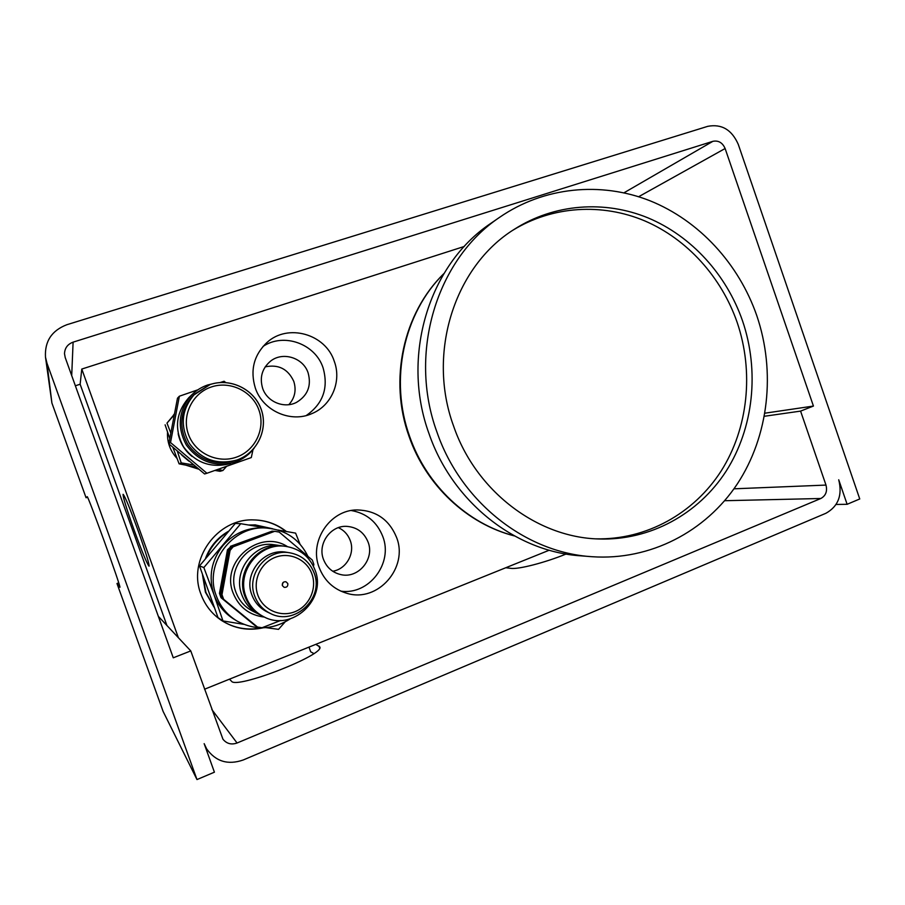 <?xml version="1.0" encoding="UTF-8"?>
<svg xmlns="http://www.w3.org/2000/svg" width="905" height="905" viewBox="0 0 905 905"><rect width="100%" height="100%" fill="white"/><g stroke="black" fill="none" stroke-linecap="round" stroke-linejoin="round"><path stroke-width="1.36" d="M260.561 615.061L259.158 614.405C250.889 610.14 245.108 603.59 241.805 594.777C232.031 570.365 255.391 541.394 280.799 545.692L283.039 546.054M290.188 618.907C272.665 629.993 254.871 630.672 236.805 620.921C227.132 614.948 220.288 606.565 216.284 595.784C203.489 563.611 232.495 525.07 266.285 528.034C285.505 529.719 299.385 539.142 307.926 556.315M243.626 624.314L222.981 620.943L213.919 594.528C208.274 576.757 211.284 560.444 222.924 545.613C233.784 533.373 247.201 527.457 263.174 527.841L264.373 527.909M255.334 625.728L221.001 597.673L219.463 593.375L220.085 593.691L228.105 549.991L231.08 546.45L272.563 531.167M228.105 549.991L227.46 549.855L219.463 593.375M227.46 549.855L231.08 546.45M272.201 531.122L230.424 546.326M221.635 598.001L220.085 593.691M256.488 626.396L221.951 598.171L220.401 593.85L221.035 594.166L229.101 550.206L232.087 546.631L273.819 531.258M229.101 550.206L228.433 550.059L220.401 593.85M228.433 550.059L232.087 546.631M273.446 531.212L231.42 546.507M222.585 598.51L221.035 594.166M280.742 620.445L262.043 627.731L257.506 627.041L222.901 598.68L221.352 594.325L221.985 594.653L230.096 550.41L233.105 546.824L274.701 531.303L279.181 532.072L312.304 560.048L313.831 564.324L313.492 566.349M230.096 550.41L229.429 550.274L221.352 594.325M229.429 550.274L233.105 546.824M274.701 531.303L232.427 546.699M223.546 599.019L221.985 594.653M264.543 617.12C249.407 615.276 238.931 607.244 233.117 593.001C220.22 561.485 259.724 528.463 287.473 546.643M258.592 614.11L252.676 611.101C244.667 606.972 239.067 600.637 235.877 592.119C226.431 568.532 249.045 540.545 273.638 544.697L274.441 544.81M263.117 616.418L262.495 616.101C254.079 611.757 248.196 605.106 244.836 596.135C234.904 571.304 258.649 541.835 284.475 546.201L285.313 546.315M245.945 596.633C235.945 571.643 259.837 541.993 285.81 546.382C299.962 548.758 309.702 556.62 315.019 569.992C327.146 599.404 291.772 632.233 263.706 616.724C255.244 612.357 249.328 605.66 245.945 596.633M270.176 613.375L267.586 612.131C260.052 608.477 254.791 602.685 251.805 594.743C243.196 573.272 264.136 547.876 286.387 552.242L287.089 552.355M283.129 582.458L282.258 585.162M287.79 583.51C288.095 586.248 286.896 587.526 284.17 587.345L282.371 585.603C282.055 582.899 283.242 581.61 285.923 581.745L287.79 583.51M213.795 606.508L205.921 592.458L203.037 576.485M206.623 557.05C210.944 546.484 217.924 538.215 227.54 532.219M248.999 525.081L255.278 524.9L272.631 528.758M214.021 607.119L205.401 592.164L202.516 574.947M205.514 558.408C209.937 546.654 217.528 537.638 228.298 531.359M248.626 525.013L255.527 524.9M286.387 531.506C276.862 524.018 265.957 520.149 253.672 519.911C217.336 518.214 187.233 559.675 200.91 594.121C204.994 605.185 211.883 613.963 221.567 620.479C234.395 628.602 248.264 631.045 263.185 627.81M221.058 620.151L221.273 620.287C233.728 628.194 247.235 630.706 261.783 627.832M217.732 469.446L222.924 470.476L220.051 471.301L214.915 470.442M319.08 567.277C324.273 580.671 333.583 589.359 347 593.352C377.928 602.922 408.687 567.537 396.56 537.412C389.218 519.64 376.073 510.477 357.124 509.934C330.087 509.73 308.865 541.201 319.08 567.277M340.868 591.157C369.116 595.275 393.358 563.136 382.792 536.518C377.023 521.914 366.514 513.248 351.287 510.522M255.334 388.075C262.869 410.881 290.844 423.257 311.965 413.574C331.626 405.587 341.819 381.469 334.307 361.389C325.687 333.956 287.722 323.051 266.794 342.656C253.807 355.224 249.984 370.36 255.334 388.075M306.229 415.542C323.085 403.788 328.696 387.894 323.085 367.86C315.381 343.855 283.819 332.327 263.027 346.434M134.053 529.866C142.119 551.993 147.13 564.109 149.054 566.179C149.336 563.917 145.694 552.095 138.114 530.692C129.913 508.248 124.901 496.121 123.091 494.311C122.888 496.856 126.53 508.701 134.053 529.866M288.853 404.671C294.872 397.906 296.512 390.146 293.786 381.39C288.028 368.957 278.491 364.115 265.188 366.864M262.642 388.313C267.111 401.944 284.294 408.947 296.602 402.318C307.745 395.508 311.591 385.711 308.13 372.917C303.288 357.69 282.654 351.197 270.414 361.253C262.054 368.471 259.464 377.498 262.642 388.313M332.723 571.236C346.219 569.234 355.213 553.408 350.269 540.602C348.04 534.64 344.081 530.319 338.391 527.649M323.447 559.301C326.66 567.503 332.452 572.605 340.834 574.607C358.301 578.917 374.851 559.007 368.109 542.152C364.149 532.445 357.023 527.174 346.728 526.359C330.608 525.285 317.361 543.86 323.447 559.301M436.9 431.945C407.951 352.995 436.595 259.52 499.47 217.415C543.848 186.747 600.83 181.339 650.016 200.786C699.169 220.571 738.819 263.819 756.795 315.664C775.913 371.808 768.865 435.882 737.326 483.915C705.606 531.699 650.209 560.681 592.187 556.722C525.782 552.785 460.883 502.071 436.9 431.945M590.467 556.586L581.349 555.874C516.155 552.005 452.523 502.354 429.038 433.721C400.7 356.457 428.8 264.916 490.521 223.569L492.003 222.551M513.022 230.13C552.808 205.774 602.289 202.958 644.824 220.922C687.302 239.18 721.443 277.134 737.156 322.395C754.001 371.785 748.254 428.042 721.285 470.781C694.135 513.316 646.498 540.059 595.784 538.837M742.53 320.845C759.589 370.869 753.673 427.873 726.217 471.03C698.57 513.972 650.141 540.738 598.782 538.973C537.05 537.48 475.725 491.03 453.529 425.904C426.719 352.837 454.695 266.24 514.198 229.361C554.245 203.659 604.676 200.028 648.138 217.935C691.544 236.137 726.523 274.724 742.53 320.845M253.004 449.649L251.296 457.557L206.917 473.258L170.525 442.545L179.371 396.209L197.878 389.806M220.051 382.555L224.101 381.265L225.707 382.544M254.09 448.269C249.18 454.672 242.891 459.254 235.243 462.036L234.644 462.24C214.824 467.399 198.738 461.686 186.407 445.113C176.656 426.911 178.511 410.089 191.962 394.659C196.476 390.225 201.736 386.989 207.743 384.964L214.621 383.313M236.115 620.491L234.124 619.269C224.587 613.386 217.856 605.14 213.919 594.528L203.851 567.559L240.764 523.701L235.3 523.452L199.496 565.93L218.026 617.629L222.981 620.943M177.357 451.312L181.226 462.874L193.478 464.955M188.874 461.143L181.882 455.215M222.924 470.476L226.601 466.313M179.371 396.209L177.482 398.189L168.782 443.767L204.575 473.96L206.917 473.258M174.02 415.146L166.984 423.11L170.706 432.805M168.782 443.767L170.525 442.545M235.538 460.464L234.599 460.769C215.345 465.917 199.722 460.43 187.708 444.321C178.24 426.594 180.106 410.27 193.297 395.349L194.156 394.535M230.628 463.518C211.261 468.552 195.559 462.987 183.511 446.821C173.998 429.049 175.808 412.623 188.941 397.555L189.812 396.729M192.132 456.505C184.733 450.543 180.084 442.941 178.161 433.699M181.226 462.874L179.1 463.846L172.9 447.409M196.102 467.116L179.1 463.846M166.984 423.11L174.145 414.513M169.71 438.427L165.117 424.818M315.811 644.349L319.77 646.883C325.393 654.587 236.194 689.497 231.522 681.239L229.463 679.18M309.001 647.098L310.675 651.792L313.82 653.546M566.089 554.03C545.093 562.639 518.305 569.517 510.94 568.351L505.759 567.74M118.713 582.854L116.983 583.499L119.867 587.255C122.005 589.528 87.344 493.564 87.174 496.743L86.066 497.739L51.902 403.008L45.488 357.147C44.594 341.366 51.709 330.563 66.834 324.725L707.744 126.338C721.647 123.714 731.817 129.72 738.265 144.359L859.75 498.96L847.125 504.3L836.107 504.458M847.125 504.3L838.72 479.786C842.566 495.159 838.29 506.336 825.903 513.282L243.174 760.008C227.936 765.257 215.763 761.546 206.645 748.865L204.157 743.65L214.417 772.18L196.985 779.567L163.138 711.488L116.983 583.499M190.774 650.921L173.262 657.811L65.217 357.565L64.504 353.719C64.764 348.052 67.626 344.194 73.101 342.147L712.88 141.327C718.446 140.252 722.529 142.651 725.12 148.522L813.437 406.062L800.586 411.108L825.982 485.08C827.521 491.257 825.801 495.736 820.824 498.497L237.065 743.005C231.341 744.996 226.635 743.729 222.935 739.193L190.774 650.921L158.33 616.328M800.586 411.108L764.42 416.266M813.437 406.062L764.974 413.178M196.985 779.567L47.003 363.335L45.488 357.147M87.514 497.23L86.066 497.739M75.364 385.779L80.138 384.229L166.735 624.948M464.299 246.454L81.778 369.059L80.138 384.229M204.541 689.225L549.222 550.217M81.778 369.059L178.285 637.437M198.58 469.129L185.955 465.193M176.984 458.371C170.129 450.882 166.984 442.104 167.527 432.047M173.081 415.734L174.235 414.083M285.912 531.416C276.659 524.165 266.081 520.33 254.181 519.923M284.996 622.052L278.514 629.36L265.98 627.651M199.496 565.93L203.851 567.559M240.764 523.701L266.421 528.034M277.926 530.025L295.607 533.124L299.974 544.075M222.901 598.68L257.506 627.041M221.951 598.171L256.341 626.362M221.001 597.673L255.187 625.694M314.148 573.103C324.341 598.115 294.781 626.124 270.697 613.624C263.05 609.913 257.71 604.031 254.678 595.965C245.934 574.155 267.19 548.362 289.77 552.797C301.557 555.048 309.68 561.79 314.114 573.001M257.834 595.083C252.484 580.444 260.787 562.684 275.369 557.299C289.86 551.699 306.942 559.652 311.987 574.166C317.236 588.589 309.272 606.18 294.792 611.769C280.392 617.583 262.982 609.8 257.834 595.083M514.266 535.851C467.715 523.882 426.628 485.442 409.671 436.538C389.082 379.761 403.675 312.881 443.869 273.672M236.793 460.045L237.065 459.955C257.314 452.941 268.457 429.287 261.217 409.365C254.26 389.342 230.515 377.6 210.175 384.512C230.515 377.634 254.237 389.376 261.183 409.399C268.423 429.321 257.292 452.941 237.065 459.955L236.793 460.045C217.302 465.26 201.464 459.706 189.303 443.382C179.71 425.429 181.6 408.89 194.96 393.777L210.152 384.523M211.431 386.944C230.334 380.507 252.45 391.413 258.932 410.067C265.685 428.619 255.301 450.622 236.477 457.138C217.743 463.926 195.061 453.281 188.421 434.276C181.498 415.372 192.437 393.109 211.431 386.944M318.899 645.932L319.635 648.014M237.065 743.005L211.827 709.531M820.824 498.497L724.656 500.714M825.982 485.08L733.966 488.813M47.003 363.335L51.902 403.008M725.12 148.522L638.636 196.724M73.101 342.147L71.71 375.609M712.88 141.327L623.964 192.81M266.285 528.034L263.174 527.841M280.799 545.692L273.638 544.697M285.81 546.382L284.475 546.201M270.697 613.624C294.872 626.158 324.454 598.058 314.171 573.046C309.725 561.813 301.591 555.059 289.77 552.797L286.387 552.242M255.278 524.9L254.565 524.866M311.241 413.879L311.965 413.574M443.948 273.536C403.144 313.141 388.618 379.998 409.117 436.583C426.04 485.385 467.206 523.927 514.402 535.93M499.47 217.415L490.521 223.569M598.782 538.973L597.232 538.916M210.175 384.512L193.297 395.349M191.962 394.659L188.941 397.555M206.645 748.865L205.13 746.365"/></g></svg>
